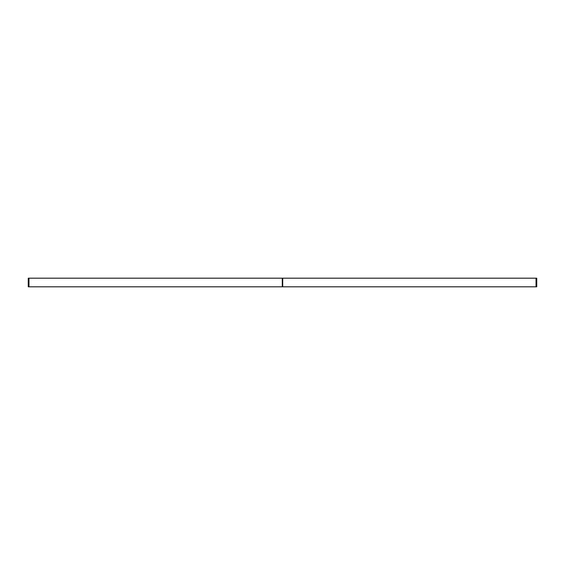 <?xml version="1.0" encoding="UTF-8"?>
<svg xmlns="http://www.w3.org/2000/svg" width="565" height="565" viewBox="0 0 565 565"><rect width="100%" height="100%" fill="white"/><g stroke="black" fill="none" stroke-linecap="round" stroke-linejoin="round"><path stroke-width="0.85" d="M282.288 278.185L282.288 286.815L28.25 286.815L28.25 278.185L536.75 278.185L536.75 286.815L536.722 278.185M282.288 286.815L282.493 278.185L282.712 286.815L282.712 278.185M536.03 278.185L536.03 286.815L536.722 286.815M536.03 286.815L282.712 286.815M282.677 286.815L282.677 278.185M282.521 286.815L282.521 278.185M536.093 286.815L536.093 278.185M282.479 286.815L282.479 278.185M282.323 286.815L282.323 278.185M28.97 286.815L28.97 278.185M28.278 286.815L28.278 278.185M28.907 286.815L28.907 278.185"/></g></svg>
